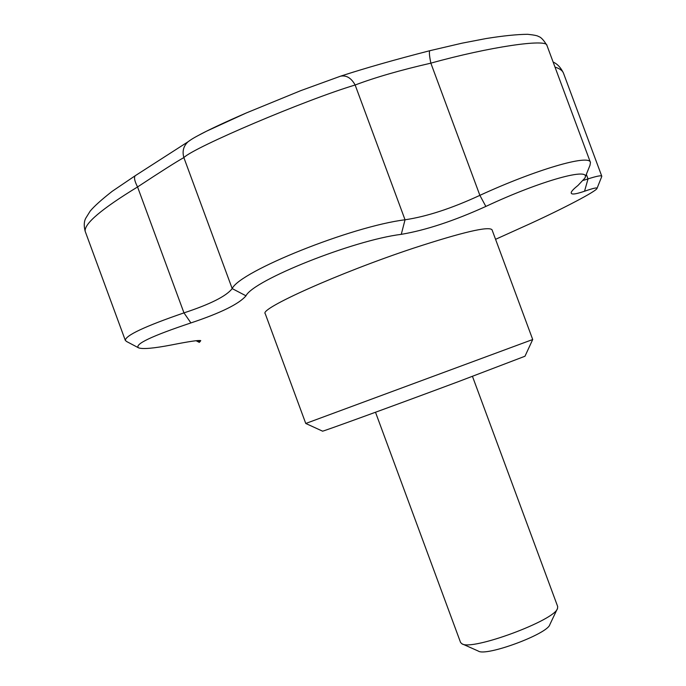 <?xml version="1.0" encoding="UTF-8"?>
<svg xmlns="http://www.w3.org/2000/svg" width="686" height="686" viewBox="0 0 686 686"><rect width="100%" height="100%" fill="white"/><g stroke="black" fill="none" stroke-linecap="round" stroke-linejoin="round"><path stroke-width="1.03" d="M495.566 239.32L530.501 223.533C564.955 207.721 595.551 191.548 596.966 188.547C597.635 187.227 593.493 188.127 584.541 191.231C574.534 194.653 570.16 194.901 571.412 191.977C572.115 190.554 574.311 188.376 577.989 185.443L584.781 178.231C592.198 166.449 540.688 180.658 485.851 206.435C453.866 220.943 425.672 230.239 401.267 234.346C353.479 240.177 253.245 280.222 245.991 295.812C239.105 303.924 220.746 312.962 190.914 322.926C151.657 336.037 134.199 344.346 138.538 347.845C142.782 349.337 153.844 348.359 171.74 344.904C189.147 341.465 198.829 340.042 200.766 340.625L199.309 342.391M265.233 313.674C258.854 308.966 339.416 272.694 413.461 248.186C462.536 232.168 488.724 226.028 492.025 229.776L532.713 339.519L305.759 423.476L265.233 313.674M198.091 340.539L200.115 341.611M200.02 134.525C210.551 128.959 225.986 121.765 246.334 112.941L300.717 90.663L340.513 76.189C346.404 75.057 351.283 77.998 355.142 85.004C305.33 99.907 193.838 147.344 183.865 157.591C176.791 161.493 161.364 171.286 137.56 186.952C101.665 208.878 84.207 223.653 85.167 231.268L85.167 231.268C83.761 225.797 83.984 221.415 85.819 218.114L90.14 211.159C94.111 206.34 101.451 199.737 112.17 191.334L135.305 175.667C133.779 177.245 134.525 181.01 137.56 186.952L183.968 312.876C210.345 304.198 226.423 296.103 232.185 288.592C239.808 271.339 351.712 226.329 405.04 219.786C426.675 216.579 451.62 208.433 479.874 195.356L485.851 206.435M340.316 76.249L354.268 71.798M429.882 50.687L429.822 50.704C429.007 51.587 429.35 55.738 430.851 63.155C400.418 70.144 375.182 77.424 355.142 85.004L405.04 219.786L401.267 234.346M189.55 140.673L188.024 141.796C192.046 138.975 192.234 138.512 206.503 131.206L246.334 112.941L300.717 90.663L340.513 76.189C364.729 68.283 394.501 59.785 429.822 50.704L462.012 43.184L485.877 38.587C503.104 35.809 517.03 34.386 527.654 34.3C534.068 34.969 537.721 35.715 538.621 36.547C540.911 37.104 543.681 40.054 546.931 45.379L546.931 45.379C546.828 38.536 489.504 46.82 430.851 63.155L479.874 195.356C535.363 169.811 589.617 153.81 590.449 162.488L589.969 165.36M135.434 175.59L188.024 141.796C183.471 146.049 182.09 151.314 183.865 157.591L232.185 288.592L245.991 295.812M305.776 423.476L322.506 431.134C318.553 433.106 392.606 406.181 457.888 381.828L524.987 356.231L532.696 339.536M126.79 341.611L125.332 340.419C125.281 335.54 144.823 326.356 183.968 312.876L190.914 322.926M375.499 412.252L460.563 642.456L461.867 643.751C471.351 651.28 555.223 620.255 557.538 608.362L557.684 606.527L472.465 376.382M584.541 191.231L588.022 178.9C596.777 176.105 601.365 175.213 601.785 176.225L601.596 176.902M583.383 180.358L588.022 178.9L586.333 174.347M563.455 73.093L563.446 73.076C562.494 70.564 559.682 68.574 555.008 67.108M462.278 643.931L478.245 651.048C485.894 656.819 547.797 633.924 549.855 624.56L557.349 608.765M199.206 342.323L196.076 340.719M125.332 340.419L85.167 231.268M585.055 177.511L590.097 165.043M601.673 176.722L596.966 188.547M138.546 347.828L126.541 341.482M553.13 62.049C557.392 63.918 560.831 67.597 563.446 73.076L601.785 176.225M590.449 162.488L546.931 45.379"/></g></svg>
